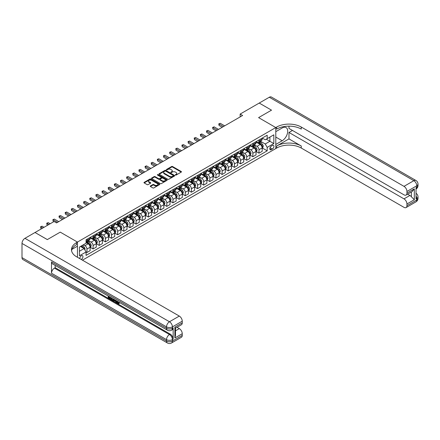<?xml version="1.0" encoding="UTF-8"?>
<svg xmlns="http://www.w3.org/2000/svg" width="440" height="440" viewBox="0 0 440 440"><rect width="100%" height="100%" fill="white"/><g stroke="black" fill="none" stroke-linecap="round" stroke-linejoin="round"><path stroke-width="0.66" d="M175.456 175.054A0.479 0.275 0 0 0 176.132 175.054L181.258 172.095A0.682 0.396 0 0 0 181.462 171.815A0.682 0.396 0 0 0 181.258 171.534L172.573 166.524A0.682 0.396 0 0 0 171.611 166.524L166.48 169.482A0.479 0.275 0 0 0 167.156 169.873L167.822 169.488A2.184 1.26 0 0 1 170.907 169.488L171.633 169.906A2.184 1.26 0 0 1 172.271 170.797A2.184 1.26 0 0 1 171.633 171.688L170.968 172.073A0.479 0.275 0 0 0 171.644 172.464L172.31 172.079A2.184 1.26 0 0 1 175.395 172.079L176.121 172.496A2.184 1.26 0 0 1 176.759 173.388A2.184 1.26 0 0 1 176.121 174.279L175.456 174.663A0.479 0.275 0 0 0 175.456 175.054L175.456 174.663M81.224 259.457A2.222 1.287 120 0 0 81.384 259.38A2.222 1.287 120 0 0 82.836 257.416A2.222 1.287 120 0 0 82.495 255.635A2.222 1.287 120 0 0 81.384 255.745A2.222 1.287 120 0 0 79.816 258.643M150.425 185.966A0.682 0.396 0 0 0 150.227 186.247A0.682 0.396 0 0 0 150.425 186.522L152.862 187.93A0.682 0.396 0 0 0 153.83 187.93L159.522 184.646A0.682 0.396 0 0 0 159.72 184.365A0.682 0.396 0 0 0 159.522 184.085L150.838 179.075A0.682 0.396 0 0 0 149.87 179.075L144.177 182.358A0.682 0.396 0 0 0 143.979 182.639A0.682 0.396 0 0 0 144.177 182.913L147.12 184.613A0.682 0.396 0 0 0 148.088 184.613L150.524 183.211A0.682 0.396 0 0 0 150.722 182.93A0.682 0.396 0 0 0 150.524 182.649L149.061 181.808A1.826 1.056 0 0 1 148.528 181.066A1.826 1.056 0 0 1 149.655 180.092A1.826 1.056 0 0 1 151.646 180.318L157.361 183.618A1.826 1.056 0 0 1 157.899 184.365A1.826 1.056 0 0 1 156.772 185.339A1.826 1.056 0 0 1 154.781 185.108L153.83 184.558A0.682 0.396 0 0 0 152.862 184.558L150.425 185.966L150.425 186.522L152.862 185.13L152.862 184.558M22 257.62L166.524 341.055A4.169 2.409 120 0 0 167.387 342.969L22.864 259.529A4.169 2.409 -60 0 1 22 257.62L22 243.43A4.169 2.409 -60 0 1 24.948 238.321L35.024 232.502L47.317 239.597L60.242 232.133L47.339 239.58L35.052 232.518M288.97 126.143L288.97 128.43L403.997 194.843A4.169 2.409 -120 0 0 406.082 195.047L412.115 191.565L414.32 188.881L414.32 199.722L406.945 203.979L406.945 205.656L416.779 199.98L416.779 198.561L416.042 198.985L416.042 187.632L416.779 187.209L416.779 185.79L406.945 191.466A4.169 2.409 -120 0 0 403.997 186.357L413.831 180.681L269.308 97.24L259.232 103.059L271.519 110.154L258.594 117.618L275.798 127.551L77.451 242.066L60.242 232.133L77.451 242.066L76.566 242.578A17.38 10.032 0 0 0 71.472 249.673A17.38 10.032 0 0 0 76.566 256.768L179.3 316.08A4.169 2.409 60 0 1 182.254 321.189L172.42 326.865L172.42 328.284L173.156 327.861A4.169 2.409 60 0 1 172.293 329.769L171.556 330.193A4.169 2.409 -120 0 0 172.42 328.284A4.169 2.409 0 0 1 166.524 328.284L166.524 326.865L22 243.43M82.462 260.172L275.798 148.555L275.798 127.551L258.594 117.618L271.519 110.154L259.204 103.07L240.157 114.07L240.157 116.908M35.052 232.485L54.098 221.49L56.557 222.91L242.616 115.489L240.157 114.07M167.871 179.267A0.682 0.396 0 0 0 168.834 179.267L174.526 175.978A0.682 0.396 0 0 0 174.73 175.703A0.682 0.396 0 0 0 174.526 175.423L165.841 170.406A0.682 0.396 0 0 0 164.879 170.406L159.187 173.696A0.682 0.396 0 0 0 158.983 173.976A0.682 0.396 0 0 0 159.187 174.251L167.871 179.267M157.713 175.159A0.479 0.275 0 0 1 158.197 175.225L158.197 174.658L167.024 179.757A0.682 0.396 0 0 1 167.228 180.031A0.682 0.396 0 0 1 167.024 180.312L161.332 183.601A0.682 0.396 0 0 1 160.369 183.601L151.679 178.585L154.115 177.188L154.115 176.622L151.679 178.03A0.682 0.396 0 0 0 151.481 178.305A0.682 0.396 0 0 0 151.679 178.585L151.679 178.03M154.115 177.188A0.682 0.396 0 0 1 155.084 177.188L155.084 176.622A0.682 0.396 0 0 0 154.115 176.622M155.084 176.622L158.604 178.656A0.682 0.396 0 0 0 159.572 178.656L161.189 177.722A0.682 0.396 0 0 0 161.387 177.441A0.682 0.396 0 0 0 161.189 177.166L157.52 175.048A0.479 0.275 0 0 1 158.197 174.658M272.404 145.514L271.326 146.141A2.156 1.243 120 0 0 269.918 148.038A2.156 1.243 120 0 0 270.248 149.765A2.156 1.243 120 0 0 271.326 149.661L272.404 149.034A2.156 1.243 120 0 0 273.812 147.136A2.156 1.243 120 0 0 273.482 145.409A2.156 1.243 120 0 0 272.404 145.514M77.451 257.279L77.451 242.066L77.451 246.18L71.962 249.348M262.257 138.067L265.227 139.783L267.196 138.65L267.196 135.212L86.053 239.795L86.053 243.232L79.415 247.06L79.415 255.799L86.053 251.972L86.053 255.404L267.196 150.821L267.196 147.389L265.227 143.985L260.343 141.163M267.196 138.65L273.829 134.816L273.829 143.555L267.196 147.389M266.261 139.189L269.896 141.29L269.896 137.088L273.829 134.816M265.227 143.985L269.896 141.29L273.829 143.555M79.415 251.262L84.084 248.567L80.449 246.466M86.053 251.999L86.939 252.511L86.939 249.079A2.783 1.606 -120 0 0 84.97 245.669L83.397 244.761M86.939 252.511L90.134 250.663L90.134 247.231A2.783 1.606 -120 0 0 88.165 243.826L86.053 242.605M90.206 247.302L93.082 248.963L93.082 245.531A2.783 1.606 -120 0 0 91.113 242.121L88.292 240.493M93.082 248.963L96.278 247.115L96.278 243.683A2.783 1.606 -120 0 0 94.309 240.279L90.134 237.864M96.349 243.755L99.226 245.416L99.226 241.978A2.783 1.606 -120 0 0 97.257 238.573L94.435 236.946M99.226 245.416L102.421 243.568L102.421 240.136A2.783 1.606 -120 0 0 100.452 236.731L96.278 234.316M102.493 240.207L105.369 241.868L105.369 238.431A2.783 1.606 -120 0 0 103.406 235.026L100.579 233.398M105.369 241.868L108.564 240.02L108.564 236.588A2.783 1.606 -120 0 0 106.601 233.184L102.421 230.769M108.642 236.66L111.513 238.321L111.513 234.883A2.783 1.606 -120 0 0 109.549 231.479L106.728 229.851M111.513 238.321L114.708 236.473L114.708 233.041A2.783 1.606 -120 0 0 112.745 229.636L108.564 227.222M114.785 233.112L117.662 234.773L117.662 231.336A2.783 1.606 -120 0 0 115.693 227.931L112.871 226.303M117.662 234.773L120.857 232.925L120.857 229.493A2.783 1.606 -120 0 0 118.888 226.089L114.708 223.674M120.929 229.565L123.805 231.226L123.805 227.788A2.783 1.606 -120 0 0 121.836 224.384L119.014 222.756M123.805 231.226L127.001 229.378L127.001 225.946A2.783 1.606 -120 0 0 125.032 222.541L120.857 220.127M127.072 226.017L129.949 227.678L129.949 224.24A2.783 1.606 -120 0 0 127.98 220.836L125.158 219.208M129.949 227.678L133.144 225.83L133.144 222.398A2.783 1.606 -120 0 0 131.175 218.994L127.001 216.579M133.216 222.47L136.092 224.131L136.092 220.693A2.783 1.606 -120 0 0 134.129 217.289L131.302 215.661M136.092 224.131L139.288 222.282L139.288 218.851A2.783 1.606 -120 0 0 137.324 215.446L133.144 213.032M139.364 218.922L142.236 220.583L142.236 217.146A2.783 1.606 -120 0 0 140.272 213.741L137.451 212.113M142.236 220.583L145.431 218.735L145.431 215.303A2.783 1.606 -120 0 0 143.468 211.899L139.288 209.484M145.508 215.375L148.385 217.036L148.385 213.598A2.783 1.606 -120 0 0 146.416 210.194L143.594 208.566M148.385 217.036L151.58 215.188L151.58 211.756A2.783 1.606 -120 0 0 149.611 208.351L145.431 205.937M151.652 211.827L154.528 213.488L154.528 210.051A2.783 1.606 -120 0 0 152.559 206.646L149.738 205.018M154.528 213.488L157.724 211.64L157.724 208.208A2.783 1.606 -120 0 0 155.755 204.804L151.58 202.389M157.795 208.28L160.672 209.941L160.672 206.503A2.783 1.606 -120 0 0 158.703 203.099L155.881 201.471M160.672 209.941L163.867 208.093L163.867 204.661A2.783 1.606 -120 0 0 161.898 201.256L157.724 198.841M163.939 204.732L166.815 206.393L166.815 202.956A2.783 1.606 -120 0 0 164.852 199.551L162.024 197.923M166.815 206.393L170.011 204.545L170.011 201.113A2.783 1.606 -120 0 0 168.047 197.709L163.867 195.294M170.088 201.185L172.959 202.846L172.959 199.408A2.783 1.606 -120 0 0 170.995 196.004L168.173 194.376M172.959 202.846L176.154 200.998L176.154 197.566A2.783 1.606 -120 0 0 174.191 194.161L170.011 191.747M176.231 197.637L179.108 199.298L179.108 195.861A2.783 1.606 -120 0 0 177.139 192.456L174.317 190.828M179.108 199.298L182.303 197.45L182.303 194.018A2.783 1.606 -120 0 0 180.334 190.614L176.154 188.199M182.375 194.09L185.251 195.751L185.251 192.313A2.783 1.606 -120 0 0 183.282 188.909L180.461 187.281M185.251 195.751L188.447 193.903L188.447 190.471A2.783 1.606 -120 0 0 186.478 187.066L182.303 184.652M188.518 190.542L191.395 192.203L191.395 188.766A2.783 1.606 -120 0 0 189.426 185.361L186.604 183.733M191.395 192.203L194.59 190.355L194.59 186.923A2.783 1.606 -120 0 0 192.621 183.519L188.447 181.104M194.662 186.995L197.538 188.656L197.538 185.218A2.783 1.606 -120 0 0 195.575 181.814L192.748 180.186M197.538 188.656L200.734 186.808L200.734 183.376A2.783 1.606 -120 0 0 198.77 179.971L194.59 177.556M200.811 183.447L203.681 185.108L203.681 181.671A2.783 1.606 -120 0 0 201.718 178.266L198.897 176.638M203.681 185.108L206.877 183.26L206.877 179.828A2.783 1.606 -120 0 0 204.913 176.424L200.734 174.009M206.954 179.899L209.831 181.561L209.831 178.123A2.783 1.606 -120 0 0 207.862 174.719L205.04 173.09M209.831 181.561L213.026 179.713L213.026 176.281A2.783 1.606 -120 0 0 211.057 172.876L206.877 170.462M213.098 176.352L215.974 178.013L215.974 174.576A2.783 1.606 -120 0 0 214.005 171.171L211.184 169.543M215.974 178.013L219.17 176.165L219.17 172.733A2.783 1.606 -120 0 0 217.201 169.329L213.026 166.914M219.241 172.805L222.118 174.465L222.118 171.028A2.783 1.606 -120 0 0 220.149 167.624L217.327 165.996M222.118 174.465L225.313 172.618L225.313 169.186A2.783 1.606 -120 0 0 223.344 165.781L219.17 163.367M225.385 169.257L228.261 170.918L228.261 167.481A2.783 1.606 -120 0 0 226.298 164.076L223.471 162.448M228.261 170.918L231.457 169.07L231.457 165.638A2.783 1.606 -120 0 0 229.493 162.234L225.313 159.819M231.534 165.71L234.405 167.371L234.405 163.933A2.783 1.606 -120 0 0 232.441 160.529L229.62 158.901M234.405 167.371L237.6 165.523L237.6 162.09A2.783 1.606 -120 0 0 235.637 158.686L231.457 156.272M237.677 162.162L240.554 163.823L240.554 160.386A2.783 1.606 -120 0 0 238.585 156.981L235.763 155.353M240.554 163.823L243.749 161.975L243.749 158.543A2.783 1.606 -120 0 0 241.78 155.139L237.6 152.724M243.821 158.614L246.697 160.276L246.697 156.838A2.783 1.606 -120 0 0 244.728 153.434L241.907 151.805M246.697 160.276L249.893 158.428L249.893 154.996A2.783 1.606 -120 0 0 247.924 151.591L243.749 149.177M249.964 155.067L252.841 156.728L252.841 153.291A2.783 1.606 -120 0 0 250.872 149.886L248.05 148.258M252.841 156.728L256.036 154.88L256.036 151.448A2.783 1.606 -120 0 0 254.067 148.044L249.893 145.629M256.108 151.52L258.984 153.18L258.984 149.743A2.783 1.606 -120 0 0 257.021 146.339L254.194 144.711M258.984 153.18L262.18 151.333L262.18 147.901A2.783 1.606 -120 0 0 260.216 144.496L256.036 142.082M256.108 141.614L257.021 142.137A2.783 1.606 -120 0 0 258.406 142.274A2.783 1.606 -120 0 0 258.984 141.004L258.984 139.953M249.964 145.162L250.872 145.684A2.783 1.606 -120 0 0 252.263 145.822A2.783 1.606 -120 0 0 252.841 144.551L252.841 143.501M243.821 148.709L244.728 149.232A2.783 1.606 -120 0 0 246.12 149.369A2.783 1.606 -120 0 0 246.697 148.099L246.697 147.048M237.677 152.257L238.585 152.779A2.783 1.606 -120 0 0 239.976 152.916A2.783 1.606 -120 0 0 240.554 151.646L240.554 150.596M231.534 155.804L232.441 156.327A2.783 1.606 -120 0 0 233.833 156.464A2.783 1.606 -120 0 0 234.405 155.194L234.405 154.143M225.385 159.352L226.298 159.874A2.783 1.606 -120 0 0 227.684 160.012A2.783 1.606 -120 0 0 228.261 158.741L228.261 157.691M219.241 162.899L220.149 163.422A2.783 1.606 -120 0 0 221.54 163.559A2.783 1.606 -120 0 0 222.118 162.288L222.118 161.238M213.098 166.447L214.005 166.969A2.783 1.606 -120 0 0 215.397 167.107A2.783 1.606 -120 0 0 215.974 165.836L215.974 164.786M206.954 169.994L207.862 170.517A2.783 1.606 -120 0 0 209.253 170.654A2.783 1.606 -120 0 0 209.831 169.384L209.831 168.333M200.811 173.541L201.718 174.064A2.783 1.606 -120 0 0 203.11 174.202A2.783 1.606 -120 0 0 203.681 172.931L203.681 171.881M194.662 177.089L195.575 177.612A2.783 1.606 -120 0 0 196.961 177.749A2.783 1.606 -120 0 0 197.538 176.479L197.538 175.428M188.518 180.637L189.426 181.159A2.783 1.606 -120 0 0 190.817 181.297A2.783 1.606 -120 0 0 191.395 180.026L191.395 178.976M182.375 184.184L183.282 184.707A2.783 1.606 -120 0 0 184.674 184.844A2.783 1.606 -120 0 0 185.251 183.573L185.251 182.523M176.231 187.732L177.139 188.254A2.783 1.606 -120 0 0 178.53 188.392A2.783 1.606 -120 0 0 179.108 187.121L179.108 186.071M170.088 191.279L170.995 191.802A2.783 1.606 -120 0 0 172.387 191.939A2.783 1.606 -120 0 0 172.959 190.669L172.959 189.618M163.939 194.827L164.852 195.349A2.783 1.606 -120 0 0 166.238 195.492A2.783 1.606 -120 0 0 166.815 194.216L166.815 193.166M157.795 198.374L158.703 198.897A2.783 1.606 -120 0 0 160.094 199.04A2.783 1.606 -120 0 0 160.672 197.764L160.672 196.713M151.652 201.922L152.559 202.444A2.783 1.606 -120 0 0 153.951 202.587A2.783 1.606 -120 0 0 154.528 201.311L154.528 200.261M145.508 205.469L146.416 205.992A2.783 1.606 -120 0 0 147.807 206.135A2.783 1.606 -120 0 0 148.385 204.859L148.385 203.808M139.364 209.017L140.272 209.545A2.783 1.606 -120 0 0 141.663 209.682A2.783 1.606 -120 0 0 142.236 208.406L142.236 207.356M133.216 212.564L134.129 213.092A2.783 1.606 -120 0 0 135.514 213.23A2.783 1.606 -120 0 0 136.092 211.954L136.092 210.903M127.072 216.112L127.98 216.639A2.783 1.606 -120 0 0 129.371 216.777A2.783 1.606 -120 0 0 129.949 215.501L129.949 214.451M120.929 219.659L121.836 220.187A2.783 1.606 -120 0 0 123.228 220.325A2.783 1.606 -120 0 0 123.805 219.049L123.805 217.998M114.785 223.207L115.693 223.735A2.783 1.606 -120 0 0 117.084 223.872A2.783 1.606 -120 0 0 117.662 222.596L117.662 221.546M108.642 226.754L109.549 227.282A2.783 1.606 -120 0 0 110.941 227.42A2.783 1.606 -120 0 0 111.513 226.144L111.513 225.093M102.493 230.302L103.406 230.83A2.783 1.606 -120 0 0 104.792 230.967A2.783 1.606 -120 0 0 105.369 229.691L105.369 228.641M96.349 233.849L97.257 234.377A2.783 1.606 -120 0 0 98.648 234.514A2.783 1.606 -120 0 0 99.226 233.239L99.226 232.188M90.206 237.397L91.113 237.924A2.783 1.606 -120 0 0 92.505 238.062A2.783 1.606 -120 0 0 93.082 236.786L93.082 235.736M262.257 147.972L267.196 150.821M258.406 142.274L261.602 140.432A2.783 1.606 -120 0 0 262.18 139.161L262.18 138.111M252.263 145.822L255.459 143.979A2.783 1.606 -120 0 0 256.036 142.709L256.036 141.658M246.12 149.369L249.315 147.527A2.783 1.606 -120 0 0 249.893 146.256L249.893 145.206M239.976 152.916L243.172 151.074A2.783 1.606 -120 0 0 243.749 149.804L243.749 148.753M233.833 156.464L237.028 154.621A2.783 1.606 -120 0 0 237.6 153.351L237.6 152.301M227.684 160.012L230.879 158.169A2.783 1.606 -120 0 0 231.457 156.899L231.457 155.848M221.54 163.559L224.736 161.716A2.783 1.606 -120 0 0 225.313 160.446L225.313 159.396M215.397 167.107L218.592 165.264A2.783 1.606 -120 0 0 219.17 163.994L219.17 162.943M209.253 170.654L212.448 168.812A2.783 1.606 -120 0 0 213.026 167.541L213.026 166.49M203.11 174.202L206.305 172.359A2.783 1.606 -120 0 0 206.877 171.089L206.877 170.038M196.961 177.749L200.156 175.906A2.783 1.606 -120 0 0 200.734 174.636L200.734 173.586M190.817 181.297L194.013 179.454A2.783 1.606 -120 0 0 194.59 178.184L194.59 177.133M184.674 184.844L187.869 183.002A2.783 1.606 -120 0 0 188.447 181.731L188.447 180.681M178.53 188.392L181.726 186.549A2.783 1.606 -120 0 0 182.303 185.279L182.303 184.228M172.387 191.939L175.582 190.097A2.783 1.606 -120 0 0 176.154 188.826L176.154 187.776M166.238 195.492L169.433 193.644A2.783 1.606 -120 0 0 170.011 192.374L170.011 191.323M160.094 199.04L163.29 197.191A2.783 1.606 -120 0 0 163.867 195.921L163.867 194.871M153.951 202.587L157.146 200.739A2.783 1.606 -120 0 0 157.724 199.469L157.724 198.418M147.807 206.135L151.003 204.287A2.783 1.606 -120 0 0 151.58 203.016L151.58 201.965M141.663 209.682L144.859 207.834A2.783 1.606 -120 0 0 145.431 206.564L145.431 205.513M135.514 213.23L138.71 211.382A2.783 1.606 -120 0 0 139.288 210.111L139.288 209.061M129.371 216.777L132.567 214.929A2.783 1.606 -120 0 0 133.144 213.659L133.144 212.608M123.228 220.325L126.423 218.477A2.783 1.606 -120 0 0 127.001 217.206L127.001 216.156M117.084 223.872L120.28 222.024A2.783 1.606 -120 0 0 120.857 220.754L120.857 219.703M110.941 227.42L114.136 225.572A2.783 1.606 -120 0 0 114.708 224.301L114.708 223.251M104.792 230.967L107.987 229.119A2.783 1.606 -120 0 0 108.564 227.849L108.564 226.798M98.648 234.514L101.844 232.667A2.783 1.606 -120 0 0 102.421 231.396L102.421 230.346M92.505 238.062L95.7 236.214A2.783 1.606 -120 0 0 96.278 234.944L96.278 233.893M86.053 241.72A2.783 1.606 -120 0 0 86.361 241.61L89.557 239.762A2.783 1.606 -120 0 0 90.134 238.491L90.134 237.441M86.361 241.61A2.783 1.606 -120 0 0 86.939 240.334L86.939 239.283M84.084 248.567L86.053 251.972M175.648 175.12L176.121 174.851A2.184 1.26 0 0 0 176.759 173.954L176.759 173.388M172.271 170.797L172.271 171.364A2.184 1.26 0 0 1 171.633 172.26L171.16 172.53M181.258 171.534L181.258 172.095L172.573 167.09A0.682 0.396 0 0 0 171.611 167.09L166.672 169.939M174.526 175.423L174.526 175.978L165.841 170.979A0.682 0.396 0 0 0 164.879 170.979L159.192 174.257M173.322 175.896A0.479 0.275 0 0 0 173.322 175.505L165.698 171.105A0.479 0.275 0 0 0 165.022 171.105L164.323 171.507A2.184 1.26 0 0 0 163.686 172.398A2.184 1.26 0 0 0 164.323 173.294L169.532 176.303A2.184 1.26 0 0 0 172.623 176.303L173.322 175.896L173.322 176.462A0.479 0.275 0 0 0 173.459 176.27L173.459 175.703M163.686 172.398L163.686 172.97A2.184 1.26 0 0 0 164.323 173.861L164.323 173.294M173.322 176.462L172.623 176.869A2.184 1.26 0 0 1 169.532 176.869L164.323 173.861M155.084 177.188L158.604 179.223A0.682 0.396 0 0 0 159.572 179.223L161.189 178.288A0.682 0.396 0 0 0 161.387 178.007L161.387 177.441M158.197 175.225L167.019 180.318M162.261 180.763A1.826 1.056 0 0 0 164.252 180.994A1.826 1.056 0 0 0 165.374 180.021A1.826 1.056 0 0 0 164.84 179.273L162.828 178.112A0.682 0.396 0 0 0 161.86 178.112L160.248 179.042A0.682 0.396 0 0 0 160.045 179.322A0.682 0.396 0 0 0 160.248 179.603L162.261 180.763L162.261 181.33A1.826 1.056 0 0 0 164.252 181.561A1.826 1.056 0 0 0 165.374 180.587L165.374 180.021M160.045 179.322L160.045 179.889A0.682 0.396 0 0 0 160.248 180.169L160.248 179.603M162.261 181.33L160.248 180.169M157.899 184.365L157.899 184.932A1.826 1.056 0 0 1 156.772 185.906A1.826 1.056 0 0 1 154.781 185.68L153.83 185.13A0.682 0.396 0 0 0 152.862 185.13M148.528 181.066L148.528 181.632A1.826 1.056 0 0 0 149.061 182.375L149.061 181.808M150.513 183.216L149.061 182.375M159.511 184.646L150.838 179.641A0.682 0.396 0 0 0 149.87 179.641L144.188 182.919M262.18 148.011L262.768 147.675L263.263 146.256A1.843 1.062 -120 0 0 262.675 144.683L260.667 142.005A5.319 3.069 -120 0 0 260.084 141.306M258.088 143.264A5.319 3.069 -120 0 0 256.999 142.126M261.679 146.674L262.268 146.333A1.843 1.062 -120 0 0 261.74 145.222L259.732 142.544A5.319 3.069 -120 0 0 259.149 141.851M258.654 142.131A4.417 2.546 60 0 1 259.38 142.956L261.079 145.228M224.675 125.846L220.275 123.31L219.043 124.02L219.043 125.439L222.216 127.264M258.561 142.186A5.319 3.069 60 0 1 259.144 142.885L260.475 144.666M219.043 125.439L218.774 123.86L223.443 126.555M218.774 123.86L220.275 123.31M256.036 151.558L256.625 151.222L257.12 149.804A1.843 1.062 -120 0 0 256.531 148.231L254.518 145.552A5.319 3.069 -120 0 0 253.941 144.854M251.944 146.812A5.319 3.069 -120 0 0 250.855 145.673M255.53 150.222L256.124 149.881A1.843 1.062 -120 0 0 255.596 148.77L253.589 146.091A5.319 3.069 -120 0 0 253.006 145.398M252.511 145.679A4.417 2.546 60 0 1 253.237 146.504L254.936 148.775M218.526 129.393L214.132 126.858L212.9 127.567L212.9 128.986L216.073 130.812M252.417 145.734A5.319 3.069 60 0 1 252.995 146.432L254.331 148.214M212.9 128.986L212.63 127.408L217.299 130.103M212.63 127.408L214.132 126.858M249.893 155.111L250.481 154.77L250.971 153.351A1.843 1.062 -120 0 0 250.382 151.778L248.375 149.1A5.319 3.069 -120 0 0 247.797 148.401M245.801 150.359A5.319 3.069 -120 0 0 244.712 149.221M249.387 153.769L249.975 153.428A1.843 1.062 -120 0 0 249.453 152.317L247.44 149.639A5.319 3.069 -120 0 0 246.862 148.946M246.367 149.226A4.417 2.546 60 0 1 247.093 150.051L248.793 152.323M212.382 132.941L207.983 130.405L206.756 131.114L206.756 132.534L209.924 134.359M246.274 149.281A5.319 3.069 60 0 1 246.851 149.98L248.188 151.762M206.756 132.534L206.487 130.955L211.156 133.65M206.487 130.955L207.983 130.405M243.749 158.659L244.338 158.318L244.827 156.899A1.843 1.062 -120 0 0 244.239 155.326L242.231 152.647A5.319 3.069 -120 0 0 241.654 151.948M239.652 153.906A5.319 3.069 -120 0 0 238.563 152.768M243.243 157.316L243.832 156.976A1.843 1.062 -120 0 0 243.304 155.864L241.296 153.186A5.319 3.069 -120 0 0 240.719 152.493M240.224 152.774A4.417 2.546 60 0 1 240.944 153.599L242.649 155.87M206.239 136.488L201.839 133.953L200.613 134.662L200.613 136.081L203.781 137.907M240.125 152.829A5.319 3.069 60 0 1 240.708 153.527L242.044 155.309M200.613 136.081L200.343 134.503L205.013 137.197M200.343 134.503L201.839 133.953M237.6 162.206L238.194 161.865L238.684 160.446A1.843 1.062 -120 0 0 238.095 158.873L236.088 156.195A5.319 3.069 -120 0 0 235.505 155.502M233.508 157.454A5.319 3.069 -120 0 0 232.419 156.316M237.1 160.864L237.688 160.523A1.843 1.062 -120 0 0 237.16 159.412L235.153 156.734A5.319 3.069 -120 0 0 234.575 156.041M234.08 156.321A4.417 2.546 60 0 1 234.801 157.146L236.5 159.418M200.096 140.036L195.696 137.5L194.469 138.21L194.469 139.629L197.637 141.455M233.981 156.376A5.319 3.069 60 0 1 234.564 157.075L235.901 158.857M194.469 139.629L194.194 138.05L198.864 140.745M194.194 138.05L195.696 137.5M292.463 130.444L288.97 132.462L288.97 138.903L276.683 145.998L276.683 148.044L275.798 148.555L275.798 144.436L282.189 140.751A7.821 4.516 120 0 0 287.298 133.854A7.821 4.516 120 0 0 286.099 127.589A7.821 4.516 120 0 0 282.189 127.974L275.798 131.665L275.798 127.551L276.683 127.039A17.38 10.032 180 0 1 301.263 127.039L403.997 186.357M406.945 203.979A4.169 2.409 -120 0 0 403.997 198.869L409.899 195.465A4.169 2.409 60 0 1 411.373 196.774L411.373 191.994M288.97 132.462L403.997 198.869M276.683 145.998A17.38 10.032 180 0 1 301.263 145.998L288.97 138.903M276.683 148.044A17.38 10.032 180 0 1 301.263 148.044L403.997 207.356A4.169 2.409 -120 0 0 406.082 207.565A4.169 2.409 -120 0 0 406.945 205.656M269.308 97.24A4.169 2.409 -60 0 1 271.392 97.031L415.916 180.472A4.169 2.409 120 0 0 413.831 180.681A4.169 2.409 60 0 1 416.779 185.79A4.169 2.409 180 0 0 418 184.085A4.169 4.169 0 0 0 415.916 180.472M406.082 195.047A4.169 2.409 -120 0 0 406.945 193.138L414.32 188.881M406.945 191.466L406.945 193.138M407.627 194.156L409.899 195.465M276.683 127.039L276.683 129.085A17.38 10.032 180 0 1 301.263 129.085L301.263 127.039M414.32 199.722L411.373 196.774M117.249 301.23L118.509 303.259M116.897 301.048L117.772 303.364L118.993 302.764L119.405 303.116L118.668 303.892L117.81 303.782L116.474 300.8M114.493 300.773L113.911 301.488L113.465 301.23L114.213 299.497M116.083 300.575L116.672 302.627L116.276 302.852L115.5 301.356L114.246 300.63L113.911 301.488M109.01 297.083L109.01 297.809L110.748 298.815L110.748 299.206L110.352 299.431L108.196 298.188L108.196 296.027M110.556 297.385L110.165 297.754L108.614 296.857L108.614 298.034L109.01 297.809M51.497 261.877L166.524 328.284A4.169 2.409 120 0 0 167.387 330.193L52.36 263.786A4.169 2.409 -60 0 1 51.497 261.877L51.497 273.229A4.169 2.409 -60 0 1 54.445 268.12L55.182 267.696L170.209 334.103A4.169 2.409 60 0 1 173.156 339.213L173.156 327.861M55.182 267.696L55.182 265.413M113.735 299.222L112.932 300.564L110.919 299.761L110.919 297.594M174.878 327.124L175.489 328.048L175.489 335.335L174.878 337.964L174.878 327.124L182.254 322.867L182.254 321.189M182.254 322.867A4.169 2.409 60 0 1 181.39 324.775L175.489 328.18M177.034 327.289L179.3 328.598A4.169 2.409 60 0 1 182.254 333.707L174.878 337.964M173.156 339.213L172.42 339.636L172.42 341.055L182.254 335.379L182.254 333.707M182.254 335.379A4.169 2.409 60 0 1 181.39 337.288L171.556 342.969A4.169 2.409 -120 0 0 172.42 341.055A4.169 2.409 0 0 1 166.524 341.055L166.524 339.636L51.497 273.229M76.566 242.578L76.566 244.618A17.38 10.032 0 0 0 71.566 250.696M108.614 298.034L110.352 299.041L110.748 298.815M110.352 299.041L110.352 299.431M108.614 296.263L110.341 297.259M110.165 297.358L110.165 297.754M113.311 298.975L112.932 300.564M111.337 297.836L111.337 299.607L112.64 300.118L112.893 298.738M113.339 299.437L113.724 299.216M111.733 298.062L111.733 299.382L113.036 299.893M111.337 299.607L111.733 299.382M111.947 299.959L112.338 299.734M115.533 300.256L116.276 302.852M114.604 299.723L114.367 300.311L115.374 300.894L115.143 300.036M114.851 299.866L115.231 300.355M114.367 300.311L114.763 300.086M117.772 303.364L118.162 303.138M118.344 303.435L118.597 302.99L119.014 303.341L119.405 303.116M116.859 301.461L117.233 301.241M119.014 303.341L118.668 303.892M231.457 165.754L232.045 165.413L232.54 163.994A1.843 1.062 -120 0 0 231.952 162.421L229.944 159.742A5.319 3.069 -120 0 0 229.361 159.049M227.365 161.002A5.319 3.069 -120 0 0 226.276 159.863M230.956 164.412L231.545 164.071A1.843 1.062 -120 0 0 231.017 162.96L229.009 160.281A5.319 3.069 -120 0 0 228.426 159.588M227.931 159.874A4.417 2.546 60 0 1 228.657 160.694L230.357 162.965M193.952 143.583L189.552 141.048L188.32 141.757L188.32 143.176L191.494 145.002M227.838 159.923A5.319 3.069 60 0 1 228.421 160.622L229.752 162.404M188.32 143.176L188.051 141.597L192.72 144.293M188.051 141.597L189.552 141.048M225.313 169.301L225.902 168.96L226.397 167.541A1.843 1.062 -120 0 0 225.808 165.968L223.795 163.29A5.319 3.069 -120 0 0 223.218 162.597M221.221 164.549A5.319 3.069 -120 0 0 220.132 163.411M224.807 167.959L225.401 167.618A1.843 1.062 -120 0 0 224.873 166.507L222.865 163.829A5.319 3.069 -120 0 0 222.282 163.136M221.788 163.422A4.417 2.546 60 0 1 222.514 164.241L224.213 166.513M187.803 147.131L183.409 144.595L182.177 145.305L182.177 146.724L185.35 148.555M221.694 163.471A5.319 3.069 60 0 1 222.272 164.17L223.608 165.952M182.177 146.724L181.907 145.145L186.577 147.84M181.907 145.145L183.409 144.595M219.17 172.849L219.758 172.507L220.248 171.089A1.843 1.062 -120 0 0 219.659 169.516L217.652 166.837A5.319 3.069 -120 0 0 217.074 166.144M215.078 168.097A5.319 3.069 -120 0 0 213.989 166.958M218.664 171.507L219.252 171.166A1.843 1.062 -120 0 0 218.73 170.055L216.716 167.376A5.319 3.069 -120 0 0 216.139 166.683M215.644 166.969A4.417 2.546 60 0 1 216.37 167.788L218.07 170.06M181.66 150.684L177.26 148.143L176.033 148.852L176.033 150.271L179.201 152.103M215.551 167.019A5.319 3.069 60 0 1 216.128 167.717L217.465 169.499M176.033 150.271L175.764 148.693L180.433 151.393M175.764 148.693L177.26 148.143M213.026 176.396L213.615 176.055L214.104 174.636A1.843 1.062 -120 0 0 213.516 173.063L211.508 170.385A5.319 3.069 -120 0 0 210.931 169.691M208.929 171.644A5.319 3.069 -120 0 0 207.84 170.506M212.52 175.054L213.109 174.713A1.843 1.062 -120 0 0 212.581 173.602L210.573 170.923A5.319 3.069 -120 0 0 209.996 170.231M209.501 170.517A4.417 2.546 60 0 1 210.221 171.336L211.926 173.607M175.516 154.231L171.116 151.69L169.889 152.399L169.889 153.819L173.058 155.65M209.402 170.572A5.319 3.069 60 0 1 209.985 171.264L211.321 173.047M169.889 153.819L169.62 152.24L174.29 154.941M169.62 152.24L171.116 151.69M206.877 179.944L207.471 179.603L207.961 178.184A1.843 1.062 -120 0 0 207.372 176.611L205.365 173.932A5.319 3.069 -120 0 0 204.781 173.239M202.785 175.191A5.319 3.069 -120 0 0 201.696 174.053M206.377 178.602L206.965 178.261A1.843 1.062 -120 0 0 206.437 177.149L204.43 174.471A5.319 3.069 -120 0 0 203.852 173.778M203.357 174.064A4.417 2.546 60 0 1 204.078 174.884L205.777 177.155M169.373 157.779L164.972 155.238L163.746 155.947L163.746 157.366L166.914 159.198M203.258 174.119A5.319 3.069 60 0 1 203.841 174.812L205.178 176.594M163.746 157.366L163.471 155.788L168.141 158.488M163.471 155.788L164.972 155.238M200.734 183.491L201.322 183.15L201.817 181.731A1.843 1.062 -120 0 0 201.229 180.158L199.221 177.48A5.319 3.069 -120 0 0 198.638 176.787M196.642 178.739A5.319 3.069 -120 0 0 195.553 177.601M200.233 182.149L200.822 181.808A1.843 1.062 -120 0 0 200.294 180.697L198.286 178.019A5.319 3.069 -120 0 0 197.703 177.326M197.208 177.612A4.417 2.546 60 0 1 197.934 178.431L199.634 180.703M163.229 161.326L158.829 158.785L157.597 159.495L157.597 160.913L160.771 162.745M197.115 177.667A5.319 3.069 60 0 1 197.698 178.36L199.029 180.142M157.597 160.913L157.328 159.335L161.997 162.036M157.328 159.335L158.829 158.785M194.59 187.038L195.179 186.698L195.674 185.279A1.843 1.062 -120 0 0 195.085 183.706L193.072 181.027A5.319 3.069 -120 0 0 192.495 180.334M190.498 182.287A5.319 3.069 -120 0 0 189.409 181.148M194.084 185.697L194.678 185.356A1.843 1.062 -120 0 0 194.15 184.245L192.143 181.566A5.319 3.069 -120 0 0 191.56 180.873M191.065 181.159A4.417 2.546 60 0 1 191.791 181.979L193.49 184.25M157.08 164.874L152.686 162.333L151.454 163.042L151.454 164.461L154.627 166.293M190.971 181.214A5.319 3.069 60 0 1 191.549 181.907L192.885 183.689M151.454 164.461L151.184 162.882L155.854 165.583M151.184 162.882L152.686 162.333M188.447 190.586L189.035 190.245L189.524 188.826A1.843 1.062 -120 0 0 188.936 187.253L186.929 184.575A5.319 3.069 -120 0 0 186.351 183.882M184.355 185.834A5.319 3.069 -120 0 0 183.266 184.696M187.941 189.244L188.529 188.903A1.843 1.062 -120 0 0 188.007 187.792L185.994 185.114A5.319 3.069 -120 0 0 185.416 184.421M184.921 184.707A4.417 2.546 60 0 1 185.647 185.526L187.347 187.798M150.937 168.421L146.537 165.88L145.31 166.59L145.31 168.009L148.478 169.84M184.828 184.762A5.319 3.069 60 0 1 185.405 185.455L186.742 187.237M145.31 168.009L145.041 166.43L149.71 169.131M145.041 166.43L146.537 165.88M182.303 194.134L182.892 193.793L183.381 192.374A1.843 1.062 -120 0 0 182.793 190.801L180.785 188.122A5.319 3.069 -120 0 0 180.208 187.429M178.206 189.382A5.319 3.069 -120 0 0 177.117 188.243M181.797 192.792L182.386 192.451A1.843 1.062 -120 0 0 181.858 191.34L179.85 188.661A5.319 3.069 -120 0 0 179.273 187.968M178.778 188.254A4.417 2.546 60 0 1 179.498 189.073L181.203 191.345M144.793 171.969L140.393 169.428L139.167 170.137L139.167 171.556L142.335 173.388M178.679 188.309A5.319 3.069 60 0 1 179.262 189.002L180.598 190.784M139.167 171.556L138.897 169.978L143.566 172.678M138.897 169.978L140.393 169.428M176.154 197.681L176.748 197.34L177.238 195.921A1.843 1.062 -120 0 0 176.649 194.348L174.642 191.67A5.319 3.069 -120 0 0 174.059 190.977M172.062 192.935A5.319 3.069 -120 0 0 170.973 191.791M175.654 196.339L176.242 195.998A1.843 1.062 -120 0 0 175.714 194.887L173.707 192.209A5.319 3.069 -120 0 0 173.129 191.516M172.634 191.802A4.417 2.546 60 0 1 173.355 192.621L175.054 194.893M138.65 175.516L134.25 172.975L133.023 173.685L133.023 175.104L136.191 176.935M172.535 191.857A5.319 3.069 60 0 1 173.118 192.549L174.455 194.332M133.023 175.104L132.748 173.525L137.418 176.226M132.748 173.525L134.25 172.975M170.011 201.229L170.599 200.888L171.094 199.469A1.843 1.062 -120 0 0 170.506 197.896L168.498 195.217A5.319 3.069 -120 0 0 167.915 194.524M165.919 196.482A5.319 3.069 -120 0 0 164.83 195.338M169.51 199.887L170.099 199.546A1.843 1.062 -120 0 0 169.571 198.435L167.563 195.756A5.319 3.069 -120 0 0 166.98 195.063M166.485 195.349A4.417 2.546 60 0 1 167.211 196.169L168.911 198.44M132.506 179.064L128.106 176.523L126.874 177.232L126.874 178.651L130.048 180.483M166.392 195.404A5.319 3.069 60 0 1 166.975 196.097L168.305 197.879M126.874 178.651L126.605 177.073L131.274 179.773M126.605 177.073L128.106 176.523M163.867 204.776L164.456 204.435L164.951 203.016A1.843 1.062 -120 0 0 164.362 201.443L162.349 198.764A5.319 3.069 -120 0 0 161.772 198.072M159.775 200.03A5.319 3.069 -120 0 0 158.686 198.886M163.361 203.434L163.955 203.093A1.843 1.062 -120 0 0 163.427 201.988L161.42 199.304A5.319 3.069 -120 0 0 160.837 198.611M160.341 198.897A4.417 2.546 60 0 1 161.068 199.716L162.767 201.988M126.357 182.611L121.963 180.07L120.731 180.78L120.731 182.198L123.904 184.03M160.248 198.952A5.319 3.069 60 0 1 160.826 199.645L162.162 201.427M120.731 182.198L120.461 180.62L125.131 183.321M120.461 180.62L121.963 180.07M157.724 208.323L158.312 207.983L158.802 206.564A1.843 1.062 -120 0 0 158.213 204.99L156.206 202.312A5.319 3.069 -120 0 0 155.628 201.619M153.632 203.577A5.319 3.069 -120 0 0 152.543 202.433M157.218 206.982L157.806 206.641A1.843 1.062 -120 0 0 157.284 205.535L155.271 202.851A5.319 3.069 -120 0 0 154.693 202.158M154.198 202.444A4.417 2.546 60 0 1 154.924 203.264L156.624 205.535M120.214 186.159L115.814 183.618L114.587 184.327L114.587 185.746L117.755 187.578M154.105 202.499A5.319 3.069 60 0 1 154.682 203.192L156.019 204.974M114.587 185.746L114.318 184.168L118.987 186.868M114.318 184.168L115.814 183.618M151.58 211.871L152.169 211.53L152.658 210.111A1.843 1.062 -120 0 0 152.07 208.538L150.062 205.86A5.319 3.069 -120 0 0 149.485 205.167M147.482 207.125A5.319 3.069 -120 0 0 146.394 205.981M151.074 210.529L151.663 210.188A1.843 1.062 -120 0 0 151.135 209.083L149.127 206.399A5.319 3.069 -120 0 0 148.549 205.706M148.055 205.992A4.417 2.546 60 0 1 148.775 206.811L150.48 209.083M114.07 189.706L109.67 187.165L108.444 187.875L108.444 189.294L111.612 191.125M147.956 206.047A5.319 3.069 60 0 1 148.538 206.74L149.875 208.522M108.444 189.294L108.174 187.715L112.844 190.416M108.174 187.715L109.67 187.165M145.431 215.419L146.025 215.078L146.514 213.659A1.843 1.062 -120 0 0 145.926 212.086L143.919 209.407A5.319 3.069 -120 0 0 143.336 208.714M141.339 210.672A5.319 3.069 -120 0 0 140.25 209.528M144.93 214.077L145.519 213.736A1.843 1.062 -120 0 0 144.991 212.63L142.984 209.946A5.319 3.069 -120 0 0 142.406 209.253M141.911 209.539A4.417 2.546 60 0 1 142.632 210.359L144.331 212.63M107.927 193.254L103.526 190.713L102.3 191.422L102.3 192.841L105.468 194.673M141.812 209.594A5.319 3.069 60 0 1 142.395 210.287L143.732 212.069M102.3 192.841L102.025 191.263L106.695 193.963M102.025 191.263L103.526 190.713M139.288 218.966L139.876 218.625L140.371 217.206A1.843 1.062 -120 0 0 139.783 215.639L137.775 212.955A5.319 3.069 -120 0 0 137.192 212.262M135.196 214.22A5.319 3.069 -120 0 0 134.107 213.076M138.787 217.624L139.376 217.283A1.843 1.062 -120 0 0 138.847 216.178L136.84 213.494A5.319 3.069 -120 0 0 136.257 212.801M135.762 213.087A4.417 2.546 60 0 1 136.488 213.906L138.188 216.178M101.783 196.801L97.383 194.26L96.151 194.97L96.151 196.389L99.325 198.22M135.668 213.142A5.319 3.069 60 0 1 136.251 213.835L137.583 215.617M96.151 196.389L95.882 194.81L100.551 197.511M95.882 194.81L97.383 194.26M133.144 222.514L133.733 222.173L134.228 220.754A1.843 1.062 -120 0 0 133.639 219.186L131.626 216.502A5.319 3.069 -120 0 0 131.049 215.809M129.052 217.767A5.319 3.069 -120 0 0 127.963 216.623M132.638 221.172L133.232 220.831A1.843 1.062 -120 0 0 132.704 219.725L130.697 217.041A5.319 3.069 -120 0 0 130.114 216.348M129.619 216.634A4.417 2.546 60 0 1 130.345 217.454L132.044 219.725M95.634 200.349L91.24 197.808L90.008 198.517L90.008 199.936L93.181 201.768M129.525 216.689A5.319 3.069 60 0 1 130.103 217.382L131.439 219.164M90.008 199.936L89.738 198.358L94.408 201.058M89.738 198.358L91.24 197.808M127.001 226.061L127.589 225.72L128.079 224.301A1.843 1.062 -120 0 0 127.49 222.734L125.483 220.049A5.319 3.069 -120 0 0 124.905 219.357M122.909 221.315A5.319 3.069 -120 0 0 121.82 220.171M126.495 224.719L127.083 224.378A1.843 1.062 -120 0 0 126.561 223.273L124.547 220.589A5.319 3.069 -120 0 0 123.97 219.896M123.475 220.181A4.417 2.546 60 0 1 124.201 221.001L125.901 223.273M89.491 203.896L85.091 201.355L83.864 202.065L83.864 203.484L87.032 205.315M123.382 220.237A5.319 3.069 60 0 1 123.959 220.93L125.296 222.712M83.864 203.484L83.595 201.905L88.264 204.606M83.595 201.905L85.091 201.355M120.857 229.609L121.446 229.268L121.935 227.849A1.843 1.062 -120 0 0 121.347 226.281L119.339 223.597A5.319 3.069 -120 0 0 118.762 222.904M116.76 224.862A5.319 3.069 -120 0 0 115.671 223.718M120.351 228.267L120.939 227.926A1.843 1.062 -120 0 0 120.412 226.82L118.404 224.136A5.319 3.069 -120 0 0 117.827 223.443M117.332 223.729A4.417 2.546 60 0 1 118.052 224.549L119.757 226.82M83.347 207.444L78.947 204.903L77.721 205.612L77.721 207.031L80.889 208.863M117.233 223.784A5.319 3.069 60 0 1 117.816 224.477L119.152 226.259M77.721 207.031L77.451 205.453L82.121 208.153M77.451 205.453L78.947 204.903M114.708 233.156L115.302 232.815L115.792 231.396A1.843 1.062 -120 0 0 115.203 229.829L113.196 227.145A5.319 3.069 -120 0 0 112.613 226.452M110.616 228.41A5.319 3.069 -120 0 0 109.527 227.266M114.208 231.814L114.796 231.473A1.843 1.062 -120 0 0 114.268 230.368L112.261 227.684A5.319 3.069 -120 0 0 111.683 226.99M111.188 227.277A4.417 2.546 60 0 1 111.909 228.096L113.608 230.368M77.204 210.991L72.804 208.45L71.577 209.16L71.577 210.579L74.745 212.41M111.089 227.332A5.319 3.069 60 0 1 111.672 228.025L113.009 229.806M71.577 210.579L71.302 209L75.972 211.701M71.302 209L72.804 208.45M108.564 236.704L109.153 236.363L109.648 234.944A1.843 1.062 -120 0 0 109.059 233.376L107.052 230.692A5.319 3.069 -120 0 0 106.469 229.999M104.472 231.957A5.319 3.069 -120 0 0 103.384 230.813M108.064 235.362L108.653 235.021A1.843 1.062 -120 0 0 108.125 233.915L106.117 231.231A5.319 3.069 -120 0 0 105.534 230.538M105.039 230.824A4.417 2.546 60 0 1 105.765 231.644L107.465 233.915M71.06 214.539L66.66 211.998L65.428 212.707L65.428 214.126L68.602 215.958M104.946 230.879A5.319 3.069 60 0 1 105.529 231.572L106.86 233.354M65.428 214.126L65.159 212.548L69.828 215.248M65.159 212.548L66.66 211.998M102.421 240.251L103.01 239.91L103.505 238.491A1.843 1.062 -120 0 0 102.916 236.924L100.903 234.24A5.319 3.069 -120 0 0 100.326 233.547M98.329 235.505A5.319 3.069 -120 0 0 97.24 234.361M101.915 238.909L102.509 238.568A1.843 1.062 -120 0 0 101.981 237.463L99.974 234.779A5.319 3.069 -120 0 0 99.391 234.086M98.896 234.372A4.417 2.546 60 0 1 99.622 235.191L101.321 237.463M64.911 218.086L60.517 215.545L59.285 216.255L59.285 217.674L62.458 219.505M98.802 234.427A5.319 3.069 60 0 1 99.38 235.12L100.716 236.902M59.285 217.674L59.015 216.101L63.685 218.796M59.015 216.101L60.517 215.545M96.278 243.799L96.866 243.458L97.356 242.039A1.843 1.062 -120 0 0 96.767 240.471L94.76 237.787A5.319 3.069 -120 0 0 94.182 237.094M92.186 239.052A5.319 3.069 -120 0 0 91.097 237.908M95.772 242.457L96.36 242.115A1.843 1.062 -120 0 0 95.838 241.01L93.825 238.326A5.319 3.069 -120 0 0 93.247 237.633M92.752 237.919A4.417 2.546 60 0 1 93.478 238.744L95.178 241.01M58.767 221.634L54.367 219.093L53.141 219.802L53.141 221.221L53.856 221.634M92.659 237.974A5.319 3.069 60 0 1 93.236 238.667L94.573 240.449M53.141 221.221L52.872 219.648L57.541 222.343M52.872 219.648L54.367 219.093M90.134 247.346L90.722 247.005L91.212 245.586A1.843 1.062 -120 0 0 90.624 244.019L88.616 241.335A5.319 3.069 -120 0 0 88.038 240.642M89.628 246.004L90.217 245.663A1.843 1.062 -120 0 0 89.689 244.558L87.681 241.874A5.319 3.069 -120 0 0 87.104 241.181M86.609 241.466A4.417 2.546 60 0 1 87.329 242.292L89.034 244.558M50.166 223.762L48.224 222.64L46.998 223.35L46.998 224.769L47.707 225.181M86.51 241.522A5.319 3.069 60 0 1 87.093 242.215L88.429 243.997M46.998 224.769L46.728 223.196L48.939 224.472M46.728 223.196L48.224 222.64M84.821 249.843L85.069 249.134A1.843 1.062 -120 0 0 84.48 247.566L82.687 245.174M44.022 227.31L42.081 226.188L40.854 226.897L40.854 228.316L41.563 228.729M83.716 248.353A1.843 1.062 -120 0 0 83.545 248.105L81.752 245.713M81.29 245.977L82.583 247.698M81.163 246.054L82.258 247.511M40.854 228.316L40.579 226.743L42.796 228.019M40.579 226.743L42.081 226.188M84.97 245.669L88.165 243.826M91.113 242.121L94.309 240.279M97.257 238.573L100.452 236.731M103.406 235.026L106.601 233.184M109.549 231.479L112.745 229.636M115.693 227.931L118.888 226.089M121.836 224.384L125.032 222.541M127.98 220.836L131.175 218.994M134.129 217.289L137.324 215.446M140.272 213.741L143.468 211.899M146.416 210.194L149.611 208.351M152.559 206.646L155.755 204.804M158.703 203.099L161.898 201.256M164.852 199.551L168.047 197.709M170.995 196.004L174.191 194.161M177.139 192.456L180.334 190.614M183.282 188.909L186.478 187.066M189.426 185.361L192.621 183.519M195.575 181.814L198.77 179.971M201.718 178.266L204.913 176.424M207.862 174.719L211.057 172.876M214.005 171.171L217.201 169.329M220.149 167.624L223.344 165.781M226.298 164.076L229.493 162.234M232.441 160.529L235.637 158.686M238.585 156.981L241.78 155.139M244.728 153.434L247.924 151.591M250.872 149.886L254.067 148.044M257.021 146.339L260.216 144.496M258.984 141.004L262.18 139.161M258.984 149.743L262.18 147.901M252.841 153.291L256.036 151.448M252.841 144.551L256.036 142.709M246.697 156.838L249.893 154.996M246.697 148.099L249.893 146.256M240.554 160.386L243.749 158.543M240.554 151.646L243.749 149.804M234.405 163.933L237.6 162.09M234.405 155.194L237.6 153.351M228.261 167.481L231.457 165.638M228.261 158.741L231.457 156.899M222.118 171.028L225.313 169.186M222.118 162.288L225.313 160.446M215.974 174.576L219.17 172.733M215.974 165.836L219.17 163.994M209.831 178.123L213.026 176.281M209.831 169.384L213.026 167.541M203.681 181.671L206.877 179.828M203.681 172.931L206.877 171.089M197.538 185.218L200.734 183.376M197.538 176.479L200.734 174.636M191.395 188.766L194.59 186.923M191.395 180.026L194.59 178.184M185.251 192.313L188.447 190.471M185.251 183.573L188.447 181.731M179.108 195.861L182.303 194.018M179.108 187.121L182.303 185.279M172.959 199.408L176.154 197.566M172.959 190.669L176.154 188.826M166.815 202.956L170.011 201.113M166.815 194.216L170.011 192.374M160.672 206.503L163.867 204.661M160.672 197.764L163.867 195.921M154.528 210.051L157.724 208.208M154.528 201.311L157.724 199.469M148.385 213.598L151.58 211.756M148.385 204.859L151.58 203.016M142.236 217.146L145.431 215.303M142.236 208.406L145.431 206.564M136.092 220.693L139.288 218.851M136.092 211.954L139.288 210.111M129.949 224.24L133.144 222.398M129.949 215.501L133.144 213.659M123.805 227.788L127.001 225.946M123.805 219.049L127.001 217.206M117.662 231.336L120.857 229.493M117.662 222.596L120.857 220.754M111.513 234.883L114.708 233.041M111.513 226.144L114.708 224.301M105.369 238.431L108.564 236.588M105.369 229.691L108.564 227.849M99.226 241.978L102.421 240.136M99.226 233.239L102.421 231.396M93.082 245.531L96.278 243.683M93.082 236.786L96.278 234.944M86.939 249.079L90.134 247.231M86.939 240.334L90.134 238.491M270.05 147.675L272.404 149.034M269.797 148.781L271.326 149.661M176.121 174.851L176.121 174.279M170.968 172.464L170.968 172.073M171.633 172.26L171.633 171.688M166.48 169.873L166.48 169.482M171.611 167.09L171.611 166.524M172.573 167.09L172.573 166.524M159.187 174.251L159.187 173.696M164.879 170.979L164.879 170.406M165.841 170.979L165.841 170.406M169.532 176.869L169.532 176.303M172.623 176.869L172.623 176.303M158.604 179.223L158.604 178.656M159.572 179.223L159.572 178.656M161.189 178.288L161.189 177.722M167.024 180.312L167.024 179.757M153.83 185.13L153.83 184.558M154.781 185.68L154.781 185.108M150.524 183.211L150.524 182.649M144.177 182.913L144.177 182.358M149.87 179.641L149.87 179.075M150.838 179.641L150.838 179.075M159.522 184.646L159.522 184.085M262.042 146.988L263.252 146.289M259.732 142.544L260.667 142.005M258.28 143.38L259.144 142.885M261.74 145.222L262.675 144.683M261.591 145.943L262.268 146.333M255.899 150.535L257.103 149.837M253.589 146.091L254.518 145.552M252.137 146.927L252.995 146.432M255.596 148.77L256.531 148.231M255.448 149.49L256.124 149.881M249.755 154.083L250.96 153.384M247.44 149.639L248.375 149.1M245.993 150.475L246.851 149.98M249.453 152.317L250.382 151.778M249.304 153.038L249.975 153.428M243.612 157.63L244.816 156.931M241.296 153.186L242.231 152.647M239.85 154.022L240.708 153.527M243.304 155.864L244.239 155.326M243.161 156.585L243.832 156.976M237.463 161.178L238.673 160.479M235.153 156.734L236.088 156.195M233.706 157.57L234.564 157.075M237.16 159.412L238.095 158.873M237.017 160.132L237.688 160.523M301.263 145.998L301.263 148.044M416.042 195.882A4.169 2.409 60 0 1 416.779 198.561A4.169 2.409 180 0 0 418 196.856A4.169 4.169 0 0 0 416.042 193.32M415.916 201.889A4.169 4.169 0 0 0 418 198.275A4.169 2.409 0 0 1 416.779 199.98A4.169 2.409 60 0 1 415.916 201.889L406.082 207.565M416.779 187.209A4.169 2.409 60 0 1 416.042 189.035A4.169 4.169 0 0 0 418 185.504A4.169 2.409 0 0 1 416.779 187.209M275.798 137.06L282.189 140.751M24.948 238.321L169.472 321.756L179.3 316.08M54.445 268.12L169.472 334.527L170.209 334.103M175.489 330.798L179.3 328.598M169.472 321.756A4.169 2.409 120 0 0 166.524 326.865A4.169 2.409 180 0 0 172.42 326.865A4.169 2.409 -120 0 0 169.472 321.756M169.472 334.527A4.169 2.409 120 0 0 166.524 339.636A4.169 2.409 180 0 0 172.42 339.636A4.169 2.409 -120 0 0 169.472 334.527M231.319 164.725L232.529 164.027M229.009 160.281L229.944 159.742M227.557 161.117L228.421 160.622M231.017 162.96L231.952 162.421M230.868 163.68L231.545 164.071M225.176 168.273L226.38 167.574M222.865 163.829L223.795 163.29M221.414 164.665L222.272 164.17M224.873 166.507L225.808 165.968M224.725 167.228L225.401 167.618M219.032 171.82L220.237 171.121M216.716 167.376L217.652 166.837M215.27 168.212L216.128 167.717M218.73 170.055L219.659 169.516M218.581 170.775L219.252 171.166M212.889 175.368L214.093 174.669M210.573 170.923L211.508 170.385M209.127 171.76L209.985 171.264M212.581 173.602L213.516 173.063M212.438 174.323L213.109 174.713M206.74 178.915L207.95 178.216M204.43 174.471L205.365 173.932M202.983 175.307L203.841 174.812M206.437 177.149L207.372 176.611M206.294 177.87L206.965 178.261M200.596 182.463L201.806 181.764M198.286 178.019L199.221 177.48M196.834 178.855L197.698 178.36M200.294 180.697L201.229 180.158M200.145 181.418L200.822 181.808M194.453 186.01L195.657 185.312M192.143 181.566L193.072 181.027M190.691 182.402L191.549 181.907M194.15 184.245L195.085 183.706M194.002 184.965L194.678 185.356M188.309 189.558L189.514 188.859M185.994 185.114L186.929 184.575M184.547 185.95L185.405 185.455M188.007 187.792L188.936 187.253M187.858 188.513L188.529 188.903M182.16 193.105L183.37 192.406M179.85 188.661L180.785 188.122M178.404 189.497L179.262 189.002M181.858 191.34L182.793 190.801M181.715 192.06L182.386 192.451M176.017 196.653L177.227 195.954M173.707 192.209L174.642 191.67M172.26 193.045L173.118 192.549M175.714 194.887L176.649 194.348M175.571 195.608L176.242 195.998M169.873 200.2L171.083 199.502M167.563 195.756L168.498 195.217M166.111 196.592L166.975 196.097M169.571 198.435L170.506 197.896M169.422 199.155L170.099 199.546M163.73 203.748L164.934 203.049M161.42 199.304L162.349 198.764M159.968 200.139L160.826 199.645M163.427 201.988L164.362 201.443M163.279 202.703L163.955 203.093M157.586 207.295L158.791 206.597M155.271 202.851L156.206 202.312M153.824 203.687L154.682 203.192M157.284 205.535L158.213 204.99M157.135 206.25L157.806 206.641M151.437 210.843L152.647 210.144M149.127 206.399L150.062 205.86M147.68 207.235L148.538 206.74M151.135 209.083L152.07 208.538M150.992 209.798L151.663 210.188M145.294 214.39L146.504 213.691M142.984 209.946L143.919 209.407M141.537 210.782L142.395 210.287M144.991 212.63L145.926 212.086M144.848 213.345L145.519 213.736M139.15 217.938L140.36 217.239M136.84 213.494L137.775 212.955M135.388 214.33L136.251 213.835M138.847 216.178L139.783 215.639M138.699 216.893L139.376 217.283M133.007 221.485L134.211 220.787M130.697 217.041L131.626 216.502M129.245 217.877L130.103 217.382M132.704 219.725L133.639 219.186M132.555 220.44L133.232 220.831M126.863 225.032L128.067 224.334M124.547 220.589L125.483 220.049M123.101 221.424L123.959 220.93M126.561 223.273L127.49 222.734M126.412 223.988L127.083 224.378M120.714 228.58L121.924 227.882M118.404 224.136L119.339 223.597M116.958 224.972L117.816 224.477M120.412 226.82L121.347 226.281M120.269 227.535L120.939 227.926M114.571 232.128L115.781 231.429M112.261 227.684L113.196 227.145M110.814 228.52L111.672 228.025M114.268 230.368L115.203 229.829M114.125 231.083L114.796 231.473M108.427 235.675L109.637 234.977M106.117 231.231L107.052 230.692M104.665 232.067L105.529 231.572M108.125 233.915L109.059 233.376M107.976 234.63L108.653 235.021M102.284 239.223L103.488 238.524M99.974 234.779L100.903 234.24M98.522 235.615L99.38 235.12M101.981 237.463L102.916 236.924M101.833 238.178L102.509 238.568M96.14 242.77L97.345 242.072M93.825 238.326L94.76 237.787M92.378 239.162L93.236 238.667M95.838 241.01L96.767 240.471M95.689 241.725L96.36 242.115M89.991 246.318L91.201 245.619M87.681 241.874L88.616 241.335M86.234 242.71L87.093 242.215M89.689 244.558L90.624 244.019M89.546 245.273L90.217 245.663M84.59 249.436L85.058 249.167M83.545 248.105L84.48 247.566M418 196.856L418 198.275M418 184.085L418 185.504M167.387 330.193A4.169 4.169 0 0 0 171.556 330.193M167.387 342.969A4.169 4.169 0 0 0 171.556 342.969"/></g></svg>

